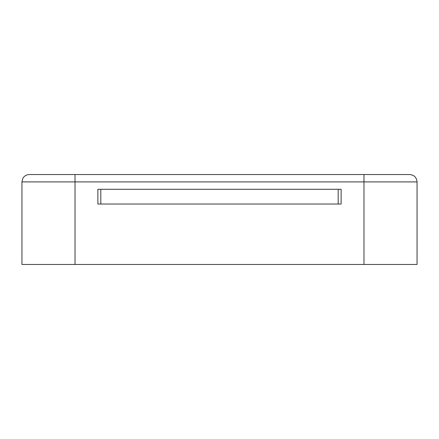 <?xml version="1.0" encoding="UTF-8"?>
<svg xmlns="http://www.w3.org/2000/svg" width="439" height="439" viewBox="0 0 439 439"><rect width="100%" height="100%" fill="white"/><g stroke="black" fill="none" stroke-linecap="round" stroke-linejoin="round"><path stroke-width="0.66" d="M21.95 181.905L21.95 264.465L417.05 264.465L417.05 181.905C416.611 177.427 414.158 174.974 409.68 174.535L29.32 174.535C26.428 174.64 24.255 175.946 22.806 178.459L21.95 181.905L417.05 181.905M100.822 204.02L341.125 204.02L341.125 189.28L97.875 189.28L97.875 204.02L100.822 204.02L100.822 189.28M338.178 204.02L338.178 189.28M363.975 264.465L363.975 174.535M75.025 264.465L75.025 174.535"/></g></svg>

